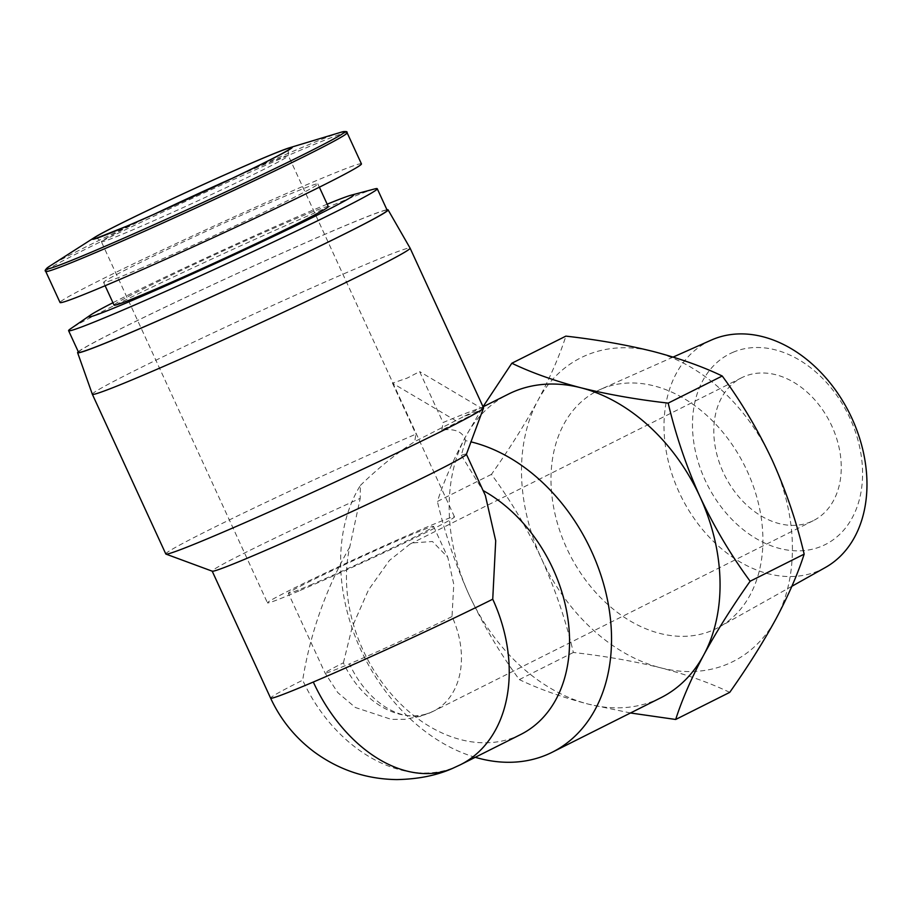 <?xml version="1.0" encoding="UTF-8"?>
<svg xmlns="http://www.w3.org/2000/svg" width="911" height="911" viewBox="0 0 911 911"><rect width="100%" height="100%" fill="white"/><g stroke="black" fill="none" stroke-linecap="round" stroke-linejoin="round"><path stroke-width="0.68" stroke-dasharray="4.55 3.42" d="M343.401 662.832L352.25 626.836L368.511 589.895L389.373 560.481L410.052 544.072L412.546 542.91L432.463 541.51L447.802 557.316L453.78 584.315L452.015 616.553A79.94 58.976 63.4 0 1 433.545 711.149A79.94 58.976 63.4 0 1 431.097 712.288A79.94 58.976 63.4 0 1 343.401 662.832A79.94 2.471 155.3 0 0 325.079 673.092A79.94 2.471 155.3 0 0 349.471 663.891A79.94 53.908 66.9 0 0 429.047 713.233A79.94 53.908 66.9 0 0 431.097 712.288M744.15 376.585A79.94 58.976 -116.6 0 0 741.702 377.723A79.94 58.976 -116.6 0 0 724.006 473.971A79.94 58.976 -116.6 0 0 810.927 521.764A79.94 58.976 -116.6 0 0 813.375 520.625A79.94 58.976 -116.6 0 0 831.06 424.378A79.94 58.976 -116.6 0 0 744.15 376.585M312.746 584.042A79.94 2.471 155.3 0 1 288.354 593.243A79.94 2.471 155.3 0 1 330.739 571.265A79.94 2.471 155.3 0 1 409.21 535.645A79.94 2.471 155.3 0 1 433.602 526.444A79.94 2.471 155.3 0 1 391.218 548.422A79.94 2.471 155.3 0 1 312.746 584.042M732.991 352.306A106.667 78.699 63.4 0 1 849.997 418.297A106.667 78.699 63.4 0 1 822.086 546.042A106.667 78.699 63.4 0 1 705.068 480.051A106.667 78.699 63.4 0 1 732.991 352.306M825.389 567.485A127.278 93.901 63.4 0 1 818.647 570.798A127.278 93.901 63.4 0 1 679.333 492.737A127.278 93.901 63.4 0 1 711.32 340.076M298.876 590.988A102.92 3.177 155.3 0 1 267.47 602.854A102.92 3.177 155.3 0 1 322.05 574.545A102.92 3.177 155.3 0 1 423.08 528.699A102.92 3.177 155.3 0 1 454.487 516.833A102.92 3.177 155.3 0 1 399.906 545.142A102.92 3.177 155.3 0 1 298.876 590.988M601.454 388.974A132.904 98.058 63.4 0 1 744.947 466.386A132.904 98.058 63.4 0 1 719.496 626.882A132.904 98.058 63.4 0 1 712.459 630.344A132.904 98.058 63.4 0 1 566.995 548.832A132.904 98.058 63.4 0 1 600.395 389.43A132.904 98.058 63.4 0 1 601.454 388.974M727.9 663.914A169.867 125.331 63.4 0 1 660.703 667.831A169.867 125.331 63.4 0 1 541.555 558.83A169.867 125.331 63.4 0 1 537.809 400.658A169.867 125.331 63.4 0 1 653.21 351.475A169.867 125.331 63.4 0 1 772.357 460.476A169.867 125.331 63.4 0 1 776.104 618.66A169.867 125.331 63.4 0 1 727.9 663.914M729.722 692.371C710.102 682.931 687.088 674.755 660.703 667.831C633.817 661.158 604.71 656.045 573.361 652.481C565.868 620.516 555.266 589.292 541.555 558.83C527.355 528.619 510.65 500.458 491.439 474.369C509.431 448.895 524.884 424.321 537.809 400.658C550.244 377.234 559.605 355.723 565.879 336.125M491.439 474.369L437.394 501.471C443.668 481.873 453.029 460.374 465.464 436.95A169.867 125.331 63.4 0 1 508.44 394.11M573.361 652.481L519.327 679.595C500.116 653.494 483.411 625.345 469.211 595.122A169.867 125.331 63.4 0 1 465.464 436.95L483.024 406.716M361.428 163.866A165.87 5.124 -24.7 0 0 310.81 182.986A165.87 5.124 -24.7 0 0 147.992 256.879A165.87 5.124 -24.7 0 0 60.035 302.498M165.802 553.968A174.866 5.409 155.3 0 1 250.366 509.773A174.866 5.409 155.3 0 1 415.906 434.114L414.733 441.596L463.335 416.737L483.217 409.301M483.024 409.403L441.892 430.026C455.352 428.375 463.221 431.916 465.51 440.662A169.867 125.331 63.4 0 1 470.987 441.869M660.771 697.792A169.867 125.331 63.4 0 1 655.556 700.206A169.867 125.331 63.4 0 1 588.347 704.123C561.962 697.211 538.948 689.035 519.327 679.595M475.257 757.303A169.867 125.331 63.4 0 1 357.795 643.018A169.867 125.331 63.4 0 1 360.346 485.472L360.221 498.34A139.895 4.327 -24.7 0 0 212.183 571.117A139.895 4.327 -24.7 0 0 212.297 571.208M360.346 485.472C377.94 468.3 396.069 453.678 414.733 441.596M328.29 206.603A117.906 3.644 -24.7 0 0 292.306 220.189A117.906 3.644 -24.7 0 0 176.563 272.708A117.906 3.644 -24.7 0 0 114.046 305.139M139.588 268.87A117.906 3.644 -24.7 0 0 255.331 216.34A117.906 3.644 -24.7 0 0 317.859 183.908A117.906 3.644 -24.7 0 0 281.875 197.505A117.906 3.644 -24.7 0 0 166.132 250.024A117.906 3.644 -24.7 0 0 103.615 282.456A117.906 3.644 -24.7 0 0 139.588 268.87M456.069 420.871L392.482 383.167L407.228 378.076L419.629 371.597L443.065 422.545A174.866 5.409 155.3 0 1 483.536 407.832M92.341 394.258A174.866 5.409 155.3 0 1 185.275 346.078A174.866 5.409 155.3 0 1 356.725 268.278A174.866 5.409 155.3 0 1 410.075 248.111M520.716 734.494A139.895 103.216 63.4 0 1 516.423 736.487A139.895 103.216 63.4 0 1 392.094 694.956A139.895 103.216 63.4 0 1 349.756 547.055L360.221 498.34M349.756 547.055C326.024 588.506 310.332 632.883 302.668 680.198A139.895 4.327 -24.7 0 0 270.613 698.156M78.289 351.737A170.869 5.284 155.3 0 1 175.948 302.008A170.869 5.284 155.3 0 1 335.954 229.561A170.869 5.284 155.3 0 1 386.947 209.769M327.174 204.189A145.885 4.509 -24.7 0 0 309.193 211.716A145.885 4.509 -24.7 0 0 112.93 302.725M374.478 188.987A169.867 5.25 -24.7 0 0 325.432 208.3A169.867 5.25 -24.7 0 0 171.279 277.992A169.867 5.25 -24.7 0 0 70.614 328.757M78.528 352.261A169.867 5.25 155.3 0 1 168.592 305.538A169.867 5.25 155.3 0 1 335.35 229.868A169.867 5.25 155.3 0 1 387.186 210.293M630.469 712.983L588.347 704.123A169.867 125.331 63.4 0 1 469.211 595.122C455.5 564.661 444.898 533.447 437.394 501.471M466.364 454.35A139.895 4.327 -24.7 0 0 466.375 454.202A139.895 4.327 -24.7 0 0 461.296 455.272L465.51 440.662M441.892 430.026L443.065 422.545M461.296 455.272L482.773 490.369A139.895 103.216 63.4 0 1 483.092 490.539M483.092 409.221L419.629 371.597M392.482 383.167L415.906 434.114M485.381 495.538L482.773 490.369M340.748 132.323A164.162 5.079 -24.7 0 0 294.652 150.611A164.162 5.079 -24.7 0 0 84.085 247.815A164.162 5.079 -24.7 0 0 49.547 266.263M347.125 132.778A165.87 5.124 -24.7 0 0 296.519 151.886A165.87 5.124 -24.7 0 0 83.744 250.115A165.87 5.124 -24.7 0 0 45.732 271.41M452.551 768.394A139.895 94.334 66.9 0 0 456.138 766.732A139.895 103.216 63.4 0 1 302.668 680.198M460.431 764.739A139.895 103.216 63.4 0 1 456.138 766.732M232.396 178.26A102.92 3.177 155.3 0 1 256.97 167.556A102.92 3.177 155.3 0 1 288.377 155.701A102.92 3.177 155.3 0 1 233.808 183.999A102.92 3.177 155.3 0 1 132.778 229.857A102.92 3.177 155.3 0 1 101.372 241.711A102.92 3.177 155.3 0 1 154.927 213.891M452.015 616.553A79.94 2.471 155.3 0 1 349.471 663.891M813.375 520.625L433.545 711.149L420.814 716.217L404.837 719.314L391.343 719.383L355.358 707.494L337.799 692.622L325.079 673.092L288.354 593.243M741.702 377.723L410.052 544.072M95.723 238.363C96.008 237.429 97.887 238.545 101.372 241.711L267.47 602.854M791.875 586.285L719.496 626.882M454.487 516.833L288.377 155.701C287.569 147.229 289.744 150.577 289.504 149.233M319.362 187.188L317.859 183.908M433.602 526.444L447.802 557.316M673.127 357.078L600.395 389.43M483.081 406.83L463.335 416.737M105.118 285.735L103.615 282.456"/><path stroke-width="1.37" d="M673.127 357.078L711.32 340.076A127.278 93.901 63.4 0 1 712.322 339.644A127.278 93.901 63.4 0 1 849.758 413.776A127.278 93.901 63.4 0 1 825.389 567.485L791.875 586.285M126.048 226.52A109.912 3.393 -24.7 0 0 243.59 172.942A109.912 3.393 -24.7 0 0 289.55 147.753A109.912 3.393 -24.7 0 0 258.69 159.994A109.912 3.393 -24.7 0 0 94.573 237.429A109.912 3.393 -24.7 0 0 126.048 226.52M483.081 406.83L508.44 394.11A169.867 125.331 63.4 0 1 513.656 391.684A169.867 125.331 63.4 0 1 580.865 387.767A169.867 125.331 63.4 0 1 700.012 496.768A169.867 125.331 63.4 0 1 703.747 654.941A169.867 125.331 63.4 0 1 660.771 697.792L552.248 752.224A169.867 125.331 63.4 0 1 547.033 754.638A169.867 125.331 63.4 0 1 475.257 757.303M483.024 406.716L511.834 363.238C531.466 372.679 554.469 380.855 580.865 387.767C607.739 394.44 636.857 399.553 668.196 403.117C675.7 435.094 686.302 466.307 700.012 496.768C714.213 526.991 730.918 555.141 750.129 581.241C732.137 606.703 716.672 631.277 703.747 654.941C691.312 678.376 681.963 699.876 675.689 719.474L729.722 692.371C747.715 666.898 763.179 642.323 776.104 618.66C788.539 595.236 797.888 573.725 804.162 554.127L750.129 581.241M45.732 271.41L60.035 302.498A165.87 5.124 -24.7 0 0 110.652 283.389A165.87 5.124 -24.7 0 0 273.482 209.496A165.87 5.124 -24.7 0 0 361.428 163.866L347.125 132.778A165.87 5.124 -24.7 0 1 309.114 154.073A165.87 5.124 -24.7 0 1 96.35 252.29A165.87 5.124 -24.7 0 1 45.732 271.41C44.343 270.738 45.607 269.03 49.547 266.263A164.162 5.079 -24.7 0 0 96.555 249.978A164.162 5.079 -24.7 0 0 307.121 152.775A164.162 5.079 -24.7 0 0 340.748 132.323C345.406 131.138 347.535 131.286 347.125 132.778M470.987 441.869A169.867 125.331 63.4 0 1 604.79 588.29A169.867 125.331 63.4 0 1 552.248 752.224M165.95 554.093L212.297 571.208A139.895 4.327 -24.7 0 0 254.875 554.993A139.895 4.327 -24.7 0 0 390.398 493.534A139.895 4.327 -24.7 0 0 466.364 454.35L483.536 408.014A174.866 5.409 155.3 0 1 388.576 456.992A174.866 5.409 155.3 0 1 219.164 533.823A174.866 5.409 155.3 0 1 165.95 554.093A174.866 5.409 155.3 0 1 165.802 553.968L92.341 394.269A174.866 5.409 155.3 0 1 92.341 394.258L77.606 352.659A170.869 5.284 155.3 0 1 78.289 351.737M105.118 285.735L114.046 305.139A117.906 3.644 -24.7 0 0 150.019 291.554A117.906 3.644 -24.7 0 0 265.773 239.024A117.906 3.644 -24.7 0 0 328.29 206.603L319.362 187.188M483.536 408.014A174.866 5.409 155.3 0 0 483.536 407.832L410.087 248.134A174.866 5.409 155.3 0 1 410.087 248.134A174.866 5.409 155.3 0 1 317.358 296.223A174.866 5.409 155.3 0 1 145.703 374.125A174.866 5.409 155.3 0 1 92.341 394.269M386.947 209.769A170.869 5.284 155.3 0 1 388.086 209.86A170.869 5.284 155.3 0 1 297.681 256.777A170.869 5.284 155.3 0 1 129.761 332.993A170.869 5.284 155.3 0 1 77.606 352.659M112.93 302.725A145.885 4.509 -24.7 0 0 90.348 315.172A145.885 4.509 -24.7 0 0 133.143 300.026A145.885 4.509 -24.7 0 0 286.749 230.05A145.885 4.509 -24.7 0 0 351.316 195.136A145.885 4.509 -24.7 0 0 327.174 204.189M90.348 315.172L70.614 328.757A169.867 5.25 -24.7 0 0 68.598 330.693A169.867 5.25 -24.7 0 0 120.434 311.118A169.867 5.25 -24.7 0 0 287.193 235.448A169.867 5.25 -24.7 0 0 377.256 188.725A169.867 5.25 -24.7 0 0 374.478 188.987L351.316 195.136M377.256 188.725L387.186 210.293A169.867 5.25 155.3 0 1 297.111 257.016A169.867 5.25 155.3 0 1 130.353 332.686A169.867 5.25 155.3 0 1 78.528 352.261L68.598 330.693M511.834 363.238L565.879 336.125C597.217 339.689 626.335 344.802 653.21 351.475C679.606 358.399 702.609 366.575 722.241 376.015C741.452 402.104 758.157 430.265 772.357 460.476C786.068 490.938 796.669 522.162 804.162 554.127M722.241 376.015L668.196 403.117M675.689 719.474L630.469 712.983M483.092 490.539A139.895 103.216 63.4 0 1 567.655 617.111A139.895 103.216 63.4 0 1 520.716 734.494L460.431 764.739A139.895 103.216 63.4 0 0 492.737 599.199L495.709 540.792L485.381 495.538L466.398 454.259M313.304 682.032A139.895 94.334 66.9 0 0 452.551 768.394C436.768 775.443 418.172 779.178 396.775 779.588C366.302 779.144 338.767 769.92 314.17 751.905C295.141 737.625 280.622 719.701 270.613 698.156A139.895 4.327 -24.7 0 0 313.304 682.032A139.895 4.327 -24.7 0 0 492.737 599.199M154.927 213.891A102.92 3.177 155.3 0 1 232.396 178.26M258.086 160.302A108.921 3.371 155.3 0 1 266.365 161.725A108.921 3.371 155.3 0 1 126.652 226.224A108.921 3.371 155.3 0 1 118.373 224.789A108.921 3.371 155.3 0 1 258.086 160.302M452.551 768.394L460.431 764.739M289.186 149.541L284.266 152.388C272.81 158.708 252.598 168.706 223.65 182.405C187.814 199.258 155.53 213.846 126.811 226.156L96.167 238.329M289.55 147.753L340.748 132.323M270.613 698.156L212.206 571.174M388.086 209.86L410.075 248.111M94.573 237.429L49.547 266.263"/></g></svg>
